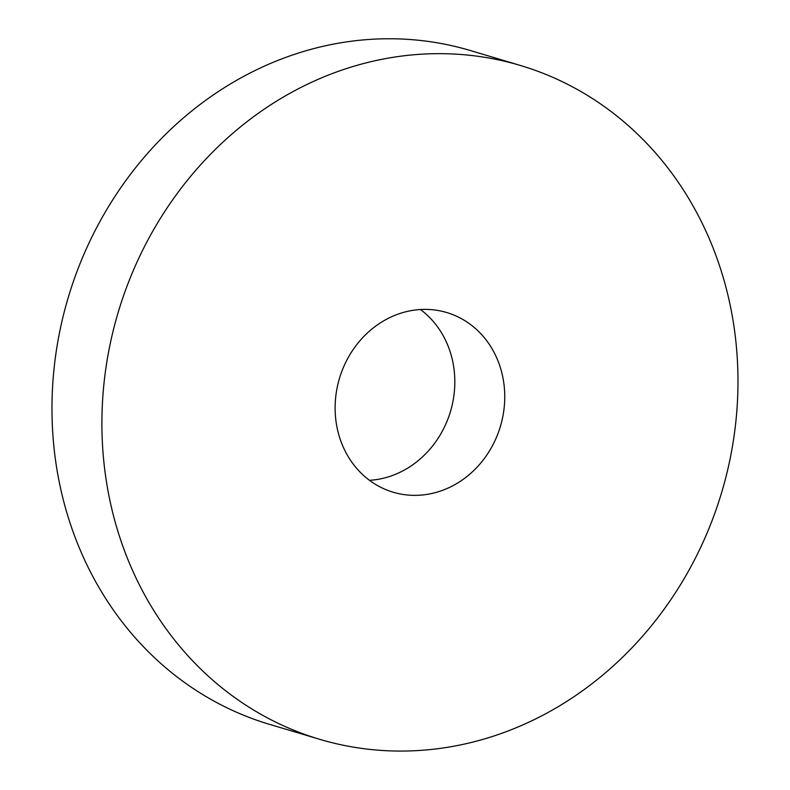 <?xml version="1.0" encoding="UTF-8"?>
<svg xmlns="http://www.w3.org/2000/svg" width="790" height="790" viewBox="0 0 790 790"><rect width="100%" height="100%" fill="white"/><g stroke="black" fill="none" stroke-linecap="round" stroke-linejoin="round"><path stroke-width="1.19" d="M319.417 739.233L269.489 724.341A351.55 314.884 -73.4 0 1 68.266 297.425A351.55 314.884 -73.4 0 1 470.534 50.59L520.462 65.491A351.55 314.884 -73.4 0 1 727.541 470.475A351.55 314.884 -73.4 0 1 319.417 739.233A351.55 314.884 -73.4 0 1 118.194 312.327A351.55 314.884 -73.4 0 1 520.462 65.491M420.458 309.512A93.743 83.967 -73.4 0 1 452.038 405.625A93.743 83.967 -73.4 0 1 369.493 480.31M501.966 420.527A93.743 83.967 -73.4 0 1 393.134 492.2A93.743 83.967 -73.4 0 1 339.473 378.351A93.743 83.967 -73.4 0 1 446.745 312.534A93.743 83.967 -73.4 0 1 501.966 420.527"/></g></svg>
